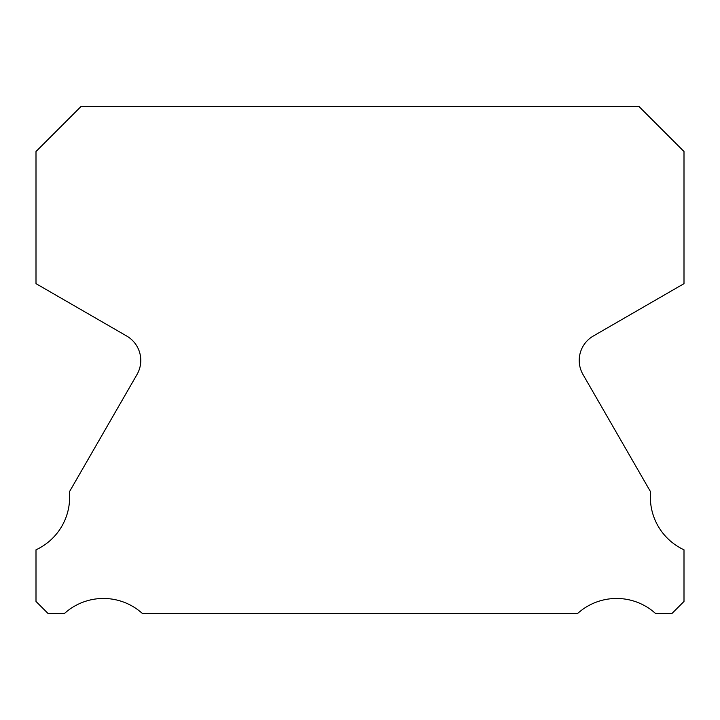 <?xml version="1.0" encoding="UTF-8"?>
<svg xmlns="http://www.w3.org/2000/svg" width="720" height="720" viewBox="0 0 720 720"><rect width="100%" height="100%" fill="white"/><g stroke="black" fill="none" stroke-linecap="round" stroke-linejoin="round"><path stroke-width="1.08" d="M684 549.81A58.041 58.041 0 0 1 650.601 491.85L582.984 374.49A28.17 28.17 0 0 1 593.307 336.024L684 283.653L684 151.515L638.919 106.434L81.081 106.434L36 151.515L36 283.653L126.693 336.024A28.17 28.17 0 0 1 137.016 374.49L69.399 491.85A58.041 58.041 0 0 1 36 549.81L36 601.452L48.114 613.566L64.368 613.566A58.041 58.041 0 0 1 142.47 613.566L577.53 613.566A58.041 58.041 0 0 1 655.632 613.566L671.886 613.566L684 601.452L684 549.81"/></g></svg>
